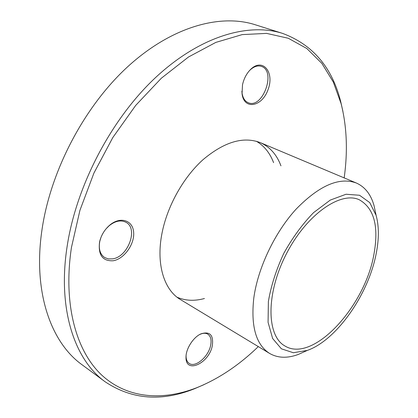 <?xml version="1.0" encoding="UTF-8"?>
<svg xmlns="http://www.w3.org/2000/svg" width="418" height="418" viewBox="0 0 418 418"><rect width="100%" height="100%" fill="white"/><g stroke="black" fill="none" stroke-linecap="round" stroke-linejoin="round"><path stroke-width="0.63" d="M204.444 298.515C194.511 301.237 185.383 300.798 177.049 297.208M256.412 141.274C264.218 145.892 269.944 153.019 273.586 162.649M375.698 213.41L373.995 205.416C370.808 194.328 364.924 186.856 356.335 183.011C339.317 176.777 319.248 185.482 296.116 209.125C274.741 232.481 257.833 268.1 253.794 298.06C250.716 326.286 255.988 344.74 269.605 353.429L180.424 299.539C164.175 290.102 155.971 264.395 161.886 233.845C167.043 206.555 183.084 177.666 202.902 159.786C224.179 141.869 243.307 136.148 260.278 142.627C269.903 146.901 276.794 154.639 280.953 165.841M106.104 228.782L109.098 225.788C115.206 220.923 120.797 219.737 125.875 222.24C138.651 228.416 128.08 257.049 112.494 258.878L108.367 258.914L104.735 257.582C100.054 254.379 98.408 248.95 99.797 241.29L101.02 237.257M113.189 260.764C124.151 259.003 134.784 244.055 133.635 232.199C132.83 220.166 120.138 216.116 109.558 225.286C104.463 229.79 101.135 235.344 99.573 241.933C98.005 255.006 102.546 261.281 113.189 260.764M258.303 346.6C239.023 365.254 218.415 378.995 196.491 387.82C162.508 400.982 127.145 398.667 101.532 374.909C76.191 351.021 62.878 304.205 71.457 247.435L79.932 210.322L93.919 173.078L112.818 137.527L135.693 105.414L161.353 78.208L188.497 56.994L215.829 42.401L242.189 34.605L266.595 33.393L288.315 38.268L306.849 48.535L321.886 63.4L333.308 82.043L341.109 103.659C346.877 126.581 347.896 151.326 344.166 177.896M212.318 345.649C213.682 335.011 209.904 331.077 200.98 333.846C193.351 337.117 185.801 348.884 186.005 357.259C185.487 374.387 209.172 363.352 212.318 345.649M242.508 84.791L242.043 93.663C243.898 110.342 262.164 106.883 268.09 89.53C274.689 72.382 262.828 57.532 250.753 69.273C246.672 73.312 243.919 78.485 242.508 84.791M199.517 334.609L200.029 334.358C203.132 332.984 205.734 332.921 207.845 334.175C210.766 336.239 211.701 339.97 210.635 345.367C208.509 356.742 195.326 368.018 189.182 363.404C187.154 362.004 186.114 359.595 186.073 356.173L186.083 355.603M249.06 71.07L250.121 69.989C254.003 66.441 257.76 65.234 261.375 66.378C276.554 70.987 262.676 109.218 248.323 102.739C244.854 101.266 242.748 97.922 242.006 92.707L241.876 91.197M342.948 111.522L340.675 101.48C332.017 67.293 312.68 44.611 282.662 33.424C248.203 22.368 199.658 36.314 155.35 77.764C111.157 119.182 76.212 185.947 67.094 246.657C57.318 309.743 74.937 360.264 105.315 381.906C132.02 399.587 161.74 401.87 194.469 388.756L203.932 384.675M105.315 381.906L82.064 364.762C51.226 342.75 32.917 292.678 41.816 230.95C50.092 171.542 84.049 106.726 127.72 66.713C171.511 26.684 220.119 13.501 255.121 24.719L282.662 33.424M269.605 353.429C277.771 358.106 287.27 358.472 298.112 354.516L305.579 351.193M376.216 253.496C368.514 294.272 336.704 340.095 307.361 350.399L293.347 352.74L281.398 348.811L272.64 338.507L268.074 322.325L268.377 301.446C271.083 285.719 276.22 269.694 283.791 253.371C292.532 237.643 302.465 224.058 313.589 212.61L330.288 200.076L346.057 194.245L359.543 195.263L369.752 202.61L376.106 215.317C379.063 226.122 379.1 238.845 376.216 253.496M373.896 254.489C379.021 226.431 374.152 208.19 359.292 199.773C340.471 190.827 306.107 214.831 286.043 254.515C265.77 294.094 266.585 336.004 284.898 345.952C312.972 363.414 364.898 306.603 373.896 254.489M99.797 241.29L99.573 241.933M109.098 225.788L109.558 225.286M186.073 356.173L186.005 357.259M200.029 334.358L200.98 333.846M242.006 92.707L242.043 93.663M250.121 69.989L250.753 69.273M341.109 103.659L340.675 101.48M196.491 387.82L194.469 388.756M376.106 215.317L373.995 205.416M307.361 350.399L298.112 354.516M356.335 183.011L260.278 142.627"/></g></svg>
